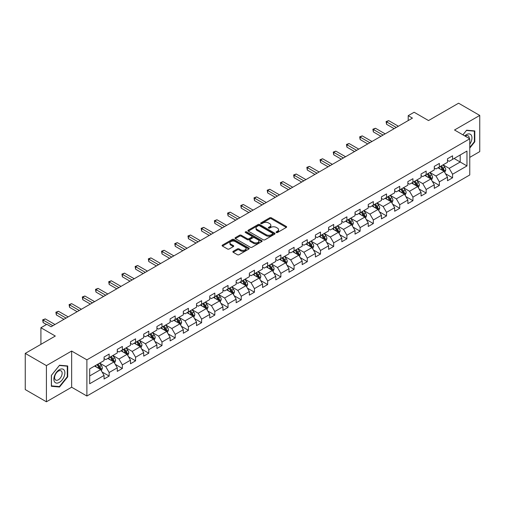 <?xml version="1.0" encoding="UTF-8"?>
<svg xmlns="http://www.w3.org/2000/svg" width="505" height="505" viewBox="0 0 505 505"><rect width="100%" height="100%" fill="white"/><g stroke="black" fill="none" stroke-linecap="round" stroke-linejoin="round"><path stroke-width="0.76" d="M276.317 232.521A0.821 0.473 0 0 0 277.479 232.521L286.31 227.42A1.174 0.675 0 0 0 286.651 226.941A1.174 0.675 0 0 0 286.31 226.461L271.349 217.825A1.174 0.675 0 0 0 269.689 217.825L260.858 222.926A0.821 0.473 0 0 0 260.618 223.261A0.821 0.473 0 0 0 260.858 223.595A0.821 0.473 0 0 0 262.019 223.595L263.162 222.939A3.762 2.171 0 0 1 268.483 222.939L269.727 223.658A3.762 2.171 0 0 1 270.832 225.192A3.762 2.171 0 0 1 269.727 226.726L268.584 227.389A0.821 0.473 0 0 0 268.344 227.723A0.821 0.473 0 0 0 268.584 228.058A0.821 0.473 0 0 0 269.752 228.058L270.895 227.401A3.762 2.171 0 0 1 276.21 227.401L277.46 228.121A3.762 2.171 0 0 1 278.558 229.655A3.762 2.171 0 0 1 277.46 231.189L276.317 231.852A0.821 0.473 0 0 0 276.077 232.186A0.821 0.473 0 0 0 276.317 232.521L276.317 231.852M233.203 251.32A1.174 0.675 0 0 0 232.862 251.799A1.174 0.675 0 0 0 233.203 252.279L237.4 254.703A1.174 0.675 0 0 0 239.061 254.703L248.87 249.041A1.174 0.675 0 0 0 249.211 248.561A1.174 0.675 0 0 0 248.87 248.081L233.91 239.439A1.174 0.675 0 0 0 232.25 239.439L222.44 245.102A1.174 0.675 0 0 0 222.099 245.582A1.174 0.675 0 0 0 222.44 246.061L227.509 248.99A1.174 0.675 0 0 0 229.175 248.99L233.367 246.566A1.174 0.675 0 0 0 233.714 246.086A1.174 0.675 0 0 0 233.367 245.607L230.854 244.155A3.144 1.818 0 0 1 229.933 242.873A3.144 1.818 0 0 1 231.877 241.194A3.144 1.818 0 0 1 235.305 241.592L245.152 247.273A3.144 1.818 0 0 1 246.074 248.561A3.144 1.818 0 0 1 244.13 250.234A3.144 1.818 0 0 1 240.702 249.842L239.061 248.896A1.174 0.675 0 0 0 237.4 248.896L233.203 251.32L233.203 252.279L237.4 249.874L237.4 248.896M469.757 157.377L479.75 151.607L479.75 115.43L458.584 103.209L428.524 120.562L414.132 112.255L408.204 115.677L412.44 118.12L51.074 326.754L46.839 324.311L40.911 327.732L40.911 344.353M46.416 365.614L46.416 401.791L71.647 387.221L71.647 351.044L46.416 365.614L25.25 353.393L55.31 336.04L40.911 327.732M71.647 351.044L86.892 359.844L469.757 138.799L469.757 174.97L86.892 396.021L86.892 359.844M479.75 115.43L454.519 130L469.757 138.799M263.244 239.78A1.174 0.675 0 0 0 264.91 239.78L274.714 234.118A1.174 0.675 0 0 0 275.061 233.638A1.174 0.675 0 0 0 274.714 233.159L259.759 224.523A1.174 0.675 0 0 0 258.093 224.523L248.29 230.179A1.174 0.675 0 0 0 247.942 230.659A1.174 0.675 0 0 0 248.29 231.139L263.244 239.78M245.752 232.698A0.821 0.473 0 0 1 246.585 232.818L261.779 241.586L251.989 247.242A1.174 0.675 0 0 1 250.322 247.242L235.362 238.6L235.362 237.64A1.174 0.675 0 0 0 235.021 238.12A1.174 0.675 0 0 0 235.362 238.6M235.362 237.64L239.559 235.223A1.174 0.675 0 0 1 241.226 235.223L247.292 238.72A1.174 0.675 0 0 0 248.952 238.72L251.736 237.116A1.174 0.675 0 0 0 252.083 236.637A1.174 0.675 0 0 0 251.736 236.157L245.417 232.508A0.821 0.473 0 0 1 245.177 232.174A0.821 0.473 0 0 1 245.689 231.732A0.821 0.473 0 0 1 246.585 231.839L261.792 240.62A1.174 0.675 0 0 1 262.139 241.1A1.174 0.675 0 0 1 261.792 241.579L261.792 240.62M46.416 401.791L25.25 389.57L25.25 353.393M102.086 371.996L109.156 376.073L109.156 372.507L117.286 367.817L117.286 371.383L122.368 368.448L122.368 364.881L130.492 360.191L130.492 363.758L135.574 360.822L135.574 357.256L143.704 352.566L143.704 356.132L148.779 353.197L148.779 349.63L156.91 344.94L156.91 348.507L161.991 345.572L161.991 342.005L170.116 337.315L170.116 340.881L175.197 337.946L175.197 334.379L183.328 329.689L183.328 333.256L188.403 330.32L188.403 326.754L196.533 322.057L196.533 325.63L201.615 322.695L201.615 319.128L209.745 314.432L209.745 318.005L214.821 315.07L214.821 311.503L222.951 306.806L222.951 310.379L228.033 307.444L228.033 303.877L236.157 299.181L236.157 302.754L241.239 299.818L241.239 296.252L249.369 291.555L249.369 295.128L254.444 292.193L254.444 288.626L262.575 283.93L262.575 287.503L267.656 284.567L267.656 281.001L275.787 276.304L275.787 279.877L280.862 276.942L280.862 273.375L288.993 268.679L288.993 272.252L294.074 269.316L294.074 265.75L302.198 261.053L302.198 264.62L307.28 261.691L307.28 258.124L315.41 253.428L315.41 256.995L320.486 254.066L320.486 250.499L328.616 245.802L328.616 249.369L333.698 246.44L333.698 242.867L341.828 238.177L341.828 241.743L346.903 238.814L346.903 235.242L355.034 230.551L355.034 234.118L360.115 231.189L360.115 227.616L368.24 222.926L368.24 226.493L373.321 223.564L373.321 219.991L381.452 215.3L381.452 218.867L386.527 215.938L386.527 212.365L394.658 207.675L394.658 211.241L399.739 208.312L399.739 204.74L407.87 200.049L407.87 203.616L412.945 200.687L412.945 197.114L421.075 192.424L421.075 195.99L426.157 193.061L426.157 189.489L434.281 184.798L434.281 188.365L439.363 185.436L439.363 181.863L447.493 177.173L447.493 180.739L452.568 177.804L452.568 174.238L466.967 165.93L466.967 151.071L460.194 154.978L460.194 162.017L466.967 165.93M109.156 376.073L104.074 379.009L104.074 375.442L89.682 383.749L89.682 368.89L104.074 360.583L104.074 357.01L109.156 354.081L109.156 357.647L117.286 352.957L117.286 349.384L122.368 346.455L122.368 350.022L130.492 345.325L130.492 341.759L135.574 338.83L135.574 342.396L143.704 337.7L143.704 334.133L148.779 331.204L148.779 334.771L156.91 330.074L156.91 326.508L161.991 323.572L161.991 327.145L170.116 322.449L170.116 318.882L175.197 315.947L175.197 319.52L183.328 314.823L183.328 311.257L188.403 308.321L188.403 311.894L196.533 307.198L196.533 303.631L201.615 300.696L201.615 304.269L209.745 299.572L209.745 296.006L214.821 293.07L214.821 296.643L222.951 291.947L222.951 288.38L228.033 285.445L228.033 289.018L236.157 284.321L236.157 280.755L241.239 277.819L241.239 281.392L249.369 276.696L249.369 273.129L254.444 270.194L254.444 273.767L262.575 269.07L262.575 265.504L267.656 262.568L267.656 266.141L275.787 261.445L275.787 257.878L280.862 254.943L280.862 258.51L288.993 253.819L288.993 250.253L294.074 247.317L294.074 250.884L302.198 246.194L302.198 242.627L307.28 239.692L307.28 243.258L315.41 238.568L315.41 235.002L320.486 232.066L320.486 235.633L328.616 230.943L328.616 227.376L333.698 224.441L333.698 228.007L341.828 223.317L341.828 219.751L346.903 216.815L346.903 220.382L355.034 215.692L355.034 212.125L360.115 209.19L360.115 212.757L368.24 208.066L368.24 204.5L373.321 201.564L373.321 205.131L381.452 200.441L381.452 196.874L386.527 193.939L386.527 197.505L394.658 192.815L394.658 189.242L399.739 186.313L399.739 189.88L407.87 185.19L407.87 181.617L412.945 178.688L412.945 182.255L421.075 177.564L421.075 173.991L426.157 171.062L426.157 174.629L434.281 169.939L434.281 166.366L439.363 163.437L439.363 167.004L447.493 162.313L447.493 158.74L452.568 155.811L452.568 159.378L466.967 151.071M107.799 358.43L113.896 361.946L105.772 366.643L99.674 363.12M104.074 358.626L105.772 359.604L109.156 357.647M105.772 366.643L109.156 372.507M113.896 361.946L117.286 367.817M121.011 350.805L127.109 354.321L118.978 359.017L112.88 355.495M117.286 351L118.978 351.979L122.368 350.022M118.978 359.017L122.368 364.881M127.109 354.321L130.492 360.191M134.216 343.179L140.314 346.695L132.184 351.392L126.092 347.869M130.492 343.375L132.184 344.353L135.574 342.396M132.184 351.392L135.574 357.256M140.314 346.695L143.704 352.566M147.428 335.554L153.52 339.07L145.396 343.766L139.298 340.244M143.704 335.749L145.396 336.728L148.779 334.771M145.396 343.766L148.779 349.63M153.52 339.07L156.91 344.94M160.634 327.928L166.732 331.444L158.602 336.141L152.504 332.618M156.91 328.124L158.602 329.102L161.991 327.145M158.602 336.141L161.991 342.005M166.732 331.444L170.116 337.315M173.84 320.303L179.938 323.819L171.814 328.515L165.716 324.993M170.116 320.498L171.814 321.477L175.197 319.52M171.814 328.515L175.197 334.379M179.938 323.819L183.328 329.689M187.052 312.677L193.15 316.193L185.019 320.89L178.921 317.367M183.328 312.873L185.019 313.845L188.403 311.894M185.019 320.89L188.403 326.754M193.15 316.193L196.533 322.057M200.258 305.052L206.356 308.568L198.225 313.264L192.134 309.742M196.533 305.247L198.225 306.219L201.615 304.269M198.225 313.264L201.615 319.128M206.356 308.568L209.745 314.432M213.47 297.426L219.561 300.942L211.437 305.639L205.339 302.116M209.745 297.622L211.437 298.594L214.821 296.643M211.437 305.639L214.821 311.503M219.561 300.942L222.951 306.806M226.676 289.801L232.773 293.317L224.643 298.013L218.545 294.491M222.951 289.996L224.643 290.968L228.033 289.018M224.643 298.013L228.033 303.877M232.773 293.317L236.157 299.181M239.881 282.169L245.979 285.691L237.855 290.381L231.757 286.865M236.157 282.364L237.855 283.343L241.239 281.392M237.855 290.381L241.239 296.252M245.979 285.691L249.369 291.555M253.093 274.543L259.191 278.066L251.061 282.756L244.963 279.24M249.369 274.739L251.061 275.717L254.444 273.767M251.061 282.756L254.444 288.626M259.191 278.066L262.575 283.93M266.299 266.918L272.397 270.44L264.267 275.13L258.175 271.614M262.575 267.113L264.267 268.092L267.656 266.141M264.267 275.13L267.656 281.001M272.397 270.44L275.787 276.304M279.511 259.292L285.603 262.815L277.479 267.505L271.381 263.989M275.787 259.488L277.479 260.466L280.862 258.51M277.479 267.505L280.862 273.375M285.603 262.815L288.993 268.679M292.717 251.667L298.815 255.189L290.684 259.879L284.586 256.363M288.993 251.862L290.684 252.841L294.074 250.884M290.684 259.879L294.074 265.75M298.815 255.189L302.198 261.053M305.923 244.041L312.021 247.564L303.896 252.254L297.798 248.738M302.198 244.237L303.896 245.215L307.28 243.258M303.896 252.254L307.28 258.124M312.021 247.564L315.41 253.428M319.135 236.416L325.233 239.938L317.102 244.628L311.004 241.112M315.41 236.611L317.102 237.59L320.486 235.633M317.102 244.628L320.486 250.499M325.233 239.938L328.616 245.802M332.341 228.79L338.438 232.313L330.308 237.003L324.216 233.487M328.616 228.986L330.308 229.964L333.698 228.007M330.308 237.003L333.698 242.867M338.438 232.313L341.828 238.177M345.553 221.165L351.644 224.687L343.52 229.377L337.422 225.861M341.828 221.36L343.52 222.339L346.903 220.382M343.52 229.377L346.903 235.242M351.644 224.687L355.034 230.551M358.758 213.539L364.856 217.062L356.726 221.752L350.628 218.236M355.034 213.735L356.726 214.713L360.115 212.757M356.726 221.752L360.115 227.616M364.856 217.062L368.24 222.926M371.964 205.914L378.062 209.436L369.938 214.126L363.84 210.61M368.24 206.109L369.938 207.088L373.321 205.131M369.938 214.126L373.321 219.991M378.062 209.436L381.452 215.3M385.176 198.288L391.274 201.811L383.144 206.501L377.046 202.985M381.452 198.484L383.144 199.462L386.527 197.505M383.144 206.501L386.527 212.365M391.274 201.811L394.658 207.675M398.382 190.663L404.48 194.185L396.349 198.875L390.258 195.353M394.658 190.858L396.349 191.837L399.739 189.88M396.349 198.875L399.739 204.74M404.48 194.185L407.87 200.049M411.594 183.037L417.685 186.56L409.561 191.25L403.463 187.727M407.87 183.233L409.561 184.211L412.945 182.255M409.561 191.25L412.945 197.114M417.685 186.56L421.075 192.424M424.8 175.412L430.898 178.934L422.767 183.624L416.669 180.102M421.075 175.607L422.767 176.586L426.157 174.629M422.767 183.624L426.157 189.489M430.898 178.934L434.281 184.798M438.005 167.786L444.103 171.309L435.979 175.999L429.881 172.476M434.281 167.982L435.979 168.96L439.363 167.004M435.979 175.999L439.363 181.863M444.103 171.309L447.493 177.173M454.096 158.501L460.194 162.017L449.185 168.373L443.087 164.851M447.493 160.356L449.185 161.335L452.568 159.378M449.185 168.373L452.568 174.238M71.647 387.221L86.892 396.021M408.204 115.677L408.204 120.562M89.682 375.928L100.691 369.572L94.593 366.056M100.691 369.572L104.074 375.442M445.505 173.726L452.568 177.804M432.293 181.352L439.363 185.436M419.087 188.977L426.157 193.061M405.875 196.603L412.945 200.687M392.669 204.228L399.739 208.312M379.463 211.854L386.527 215.938M366.251 219.479L373.321 223.564M353.045 227.105L360.115 231.189M339.833 234.73L346.903 238.814M326.628 242.356L333.698 246.44M313.422 249.981L320.486 254.066M300.21 257.607L307.28 261.691M287.004 265.232L294.074 269.316M273.792 272.858L280.862 276.942M260.586 280.483L267.656 284.567M247.381 288.109L254.444 292.193M234.168 295.734L241.239 299.818M220.963 303.36L228.033 307.444M207.751 310.992L214.821 315.07M194.545 318.617L201.615 322.695M181.339 326.243L188.403 330.32M168.127 333.868L175.197 337.946M154.921 341.494L161.991 345.572M141.709 349.119L148.779 353.197M128.504 356.745L135.574 360.822M115.298 364.37L122.368 368.448M469.757 148.091L474.795 141.823L474.795 130.934L466.626 130.202L462.902 134.835M51.371 386.287L59.539 387.019L67.714 376.856L67.714 365.961L59.539 365.229L51.371 375.398L51.371 386.287M474.372 141.583L474.795 141.823M67.285 376.61L67.714 376.856M58.675 386.521L59.539 387.019M276.645 232.635L277.46 232.167A3.762 2.171 0 0 0 278.558 230.633L278.558 229.655M270.832 225.192L270.832 226.171A3.762 2.171 0 0 1 269.727 227.704L268.912 228.172M286.291 227.433L271.349 218.804A1.174 0.675 0 0 0 269.689 218.804L261.186 223.715M274.701 234.124L259.759 225.495A1.174 0.675 0 0 0 258.093 225.495L248.302 231.151M272.637 233.973A0.821 0.473 0 0 0 272.877 233.638A0.821 0.473 0 0 0 272.637 233.304L259.507 225.722A0.821 0.473 0 0 0 258.345 225.722L257.14 226.417A3.762 2.171 0 0 0 256.035 227.951A3.762 2.171 0 0 0 257.14 229.485L266.116 234.667A3.762 2.171 0 0 0 271.431 234.667L272.637 233.973L272.637 234.951A0.821 0.473 0 0 0 272.877 234.617L272.877 233.638M256.035 227.951L256.035 228.929A3.762 2.171 0 0 0 257.14 230.463L257.14 229.485M272.637 234.951L271.431 235.646A3.762 2.171 0 0 1 266.116 235.646L257.14 230.463M235.38 238.612L239.559 236.195L239.559 235.223M252.083 236.637L252.083 237.615A1.174 0.675 0 0 1 251.736 238.095L248.952 239.698A1.174 0.675 0 0 1 247.292 239.698L241.226 236.195A1.174 0.675 0 0 0 239.559 236.195M253.586 242.356A3.144 1.818 0 0 0 257.013 242.754A3.144 1.818 0 0 0 258.951 241.074A3.144 1.818 0 0 0 258.03 239.793L254.564 237.786A1.174 0.675 0 0 0 252.898 237.786L250.114 239.395A1.174 0.675 0 0 0 249.773 239.875A1.174 0.675 0 0 0 250.114 240.355L253.586 242.356L253.586 243.334A3.144 1.818 0 0 0 257.013 243.726A3.144 1.818 0 0 0 258.951 242.053L258.951 241.074M249.773 239.875L249.773 240.853A1.174 0.675 0 0 0 250.114 241.333L250.114 240.355M253.586 243.334L250.114 241.333M246.074 248.561L246.074 249.539A3.144 1.818 0 0 1 244.13 251.212A3.144 1.818 0 0 1 240.702 250.821L239.061 249.874A1.174 0.675 0 0 0 237.4 249.874M229.933 242.873L229.933 243.852A3.144 1.818 0 0 0 230.854 245.133L230.854 244.155M233.354 246.579L230.854 245.133M248.851 249.047L233.91 240.418A1.174 0.675 0 0 0 232.25 240.418L222.459 246.074L222.44 245.102M444.772 172.464L445.782 169.926A3.175 1.831 -120 0 0 444.766 167.224L443.018 164.895M439.975 168.923L438.788 167.338M443.611 171.025L444.065 170.065A3.175 1.831 -120 0 0 443.156 168.152L441.414 165.823M440.619 166.278L442.557 168.866A1.616 0.934 60 0 1 442.847 169.358L444.065 170.065M440.398 166.41L442.146 168.739A3.175 1.831 60 0 1 443.049 170.646M396.267 127.456L386.559 121.85L388.673 120.626L398.382 126.237M394.152 128.68L386.559 124.293L386.559 121.85L386.091 121.579L388.673 120.626M386.559 124.293L386.091 121.579M469.757 144.178A7.783 4.494 120 0 0 471.222 141.425A7.783 4.494 120 0 0 470.742 134.532A7.783 4.494 120 0 0 464.777 135.921M473.848 130.845L474.372 131.148L474.372 141.703L469.757 147.447M462.915 134.848L466.456 130.441L474.372 131.148M469.214 138.484A5.328 3.074 120 0 0 468.116 135.807A5.328 3.074 120 0 0 465.25 136.192M59.369 382.38A7.783 4.494 120 0 0 64.874 372.848A7.783 4.494 120 0 0 59.369 369.673A7.783 4.494 120 0 0 53.871 379.204A7.783 4.494 120 0 0 59.369 382.38M58.372 379.798A5.328 3.074 120 0 0 61.85 375.101A5.328 3.074 120 0 0 61.036 370.834A5.328 3.074 120 0 0 58.372 371.099A5.328 3.074 120 0 0 54.887 375.796A5.328 3.074 120 0 0 55.708 380.063A5.328 3.074 120 0 0 58.372 379.798M51.453 375.322L59.369 365.469L67.285 366.182L67.285 376.736L59.369 386.584L51.453 385.877L51.453 375.322M66.761 365.879L67.285 366.182M431.567 180.089L432.57 177.552A3.175 1.831 -120 0 0 431.56 174.85L429.812 172.521M426.763 176.548L425.576 174.964M430.405 178.65L430.86 177.691A3.175 1.831 -120 0 0 429.951 175.778L428.202 173.449M427.407 173.903L429.345 176.491A1.616 0.934 60 0 1 429.641 176.984L430.86 177.691M427.186 174.036L428.934 176.365A3.175 1.831 60 0 1 429.843 178.278M418.355 187.715L419.365 185.177A3.175 1.831 -120 0 0 418.355 182.475L416.606 180.146M413.557 184.173L412.37 182.589M417.199 186.276L417.654 185.316A3.175 1.831 -120 0 0 416.745 183.403L414.996 181.074M414.201 181.529L416.139 184.117A1.616 0.934 60 0 1 416.436 184.609L417.654 185.316M413.98 181.661L415.729 183.99A3.175 1.831 60 0 1 416.638 185.903M383.061 135.081L373.347 129.476L375.461 128.257L385.176 133.863M380.94 136.306L373.347 131.919L373.347 129.476L372.879 129.211L375.461 128.257M373.347 131.919L372.879 129.211M369.849 142.707L360.141 137.101L362.255 135.883L371.964 141.488M367.735 143.931L360.141 139.544L360.141 137.101L359.674 136.836L362.255 135.883M360.141 139.544L359.674 136.836M405.149 195.34L406.159 192.803A3.175 1.831 -120 0 0 405.143 190.101L403.394 187.772M400.351 191.799L399.165 190.215M403.987 193.901L404.442 192.942A3.175 1.831 -120 0 0 403.533 191.029L401.784 188.7M400.995 189.154L402.933 191.742A1.616 0.934 60 0 1 403.224 192.235L404.442 192.942M400.768 189.287L402.517 191.616A3.175 1.831 60 0 1 403.426 193.529M391.943 202.966L392.947 200.428A3.175 1.831 -120 0 0 391.937 197.726L390.188 195.397M387.139 199.424L385.953 197.84M390.782 201.527L391.236 200.567A3.175 1.831 -120 0 0 390.327 198.654L388.579 196.325M387.783 196.786L389.721 199.368A1.616 0.934 60 0 1 390.018 199.86L391.236 200.567M387.562 196.912L389.311 199.241A3.175 1.831 60 0 1 390.22 201.154M378.731 210.591L379.741 208.054A3.175 1.831 -120 0 0 378.725 205.352L376.976 203.023M373.934 207.05L372.747 205.466M377.57 209.152L378.024 208.193A3.175 1.831 -120 0 0 377.115 206.28L375.373 203.951M374.577 204.411L376.515 207A1.616 0.934 60 0 1 376.806 207.486L378.024 208.193M374.356 204.538L376.105 206.867A3.175 1.831 60 0 1 377.008 208.78M356.644 150.332L346.929 144.727L349.05 143.508L358.758 149.114M354.523 151.557L346.929 147.17L346.929 144.727L346.468 144.462L349.05 143.508M346.929 147.17L346.468 144.462M343.432 157.958L333.723 152.352L335.838 151.134L345.553 156.739M341.317 159.182L333.723 154.795L333.723 152.352L333.256 152.087L335.838 151.134M333.723 154.795L333.256 152.087M330.226 165.583L320.517 159.978L322.632 158.759L332.341 164.365M328.111 166.808L320.517 162.421L320.517 159.978L320.05 159.713L322.632 158.759M320.517 162.421L320.05 159.713M365.525 218.217L366.529 215.679A3.175 1.831 -120 0 0 365.519 212.977L363.77 210.648M360.722 214.675L359.535 213.091M364.364 216.778L364.818 215.818A3.175 1.831 -120 0 0 363.909 213.905L362.161 211.576M361.365 212.037L363.303 214.625A1.616 0.934 60 0 1 363.6 215.111L364.818 215.818M361.144 212.163L362.893 214.492A3.175 1.831 60 0 1 363.802 216.405M317.02 173.209L307.305 167.603L309.42 166.385L319.135 171.99M314.899 174.433L307.305 170.046L307.305 167.603L306.838 167.338L309.42 166.385M307.305 170.046L306.838 167.338M352.313 225.842L353.323 223.305A3.175 1.831 -120 0 0 352.313 220.603L350.565 218.274M347.516 222.301L346.329 220.717M351.158 224.403L351.613 223.444A3.175 1.831 -120 0 0 350.704 221.531L348.955 219.202M348.16 219.662L350.098 222.25A1.616 0.934 60 0 1 350.394 222.737L351.613 223.444M347.939 219.789L349.687 222.118A3.175 1.831 60 0 1 350.596 224.031M303.808 180.84L294.099 175.229L296.214 174.01L305.923 179.616M301.693 182.059L294.099 177.678L294.099 175.229L293.632 174.964L296.214 174.01M294.099 177.678L293.632 174.964M339.108 233.468L340.117 230.93A3.175 1.831 -120 0 0 339.101 228.228L337.353 225.899M334.31 229.927L333.123 228.342M337.946 232.029L338.401 231.069A3.175 1.831 -120 0 0 337.491 229.163L335.743 226.827M334.954 227.288L336.892 229.876A1.616 0.934 60 0 1 337.182 230.362L338.401 231.069M334.727 227.414L336.475 229.743A3.175 1.831 60 0 1 337.384 231.656M290.602 188.466L280.887 182.854L283.008 181.636L292.717 187.241M288.481 189.684L280.887 185.303L280.887 182.854L280.426 182.589L283.008 181.636M280.887 185.303L280.426 182.589M325.902 241.093L326.905 238.556A3.175 1.831 -120 0 0 325.895 235.854L324.147 233.525M321.098 237.552L319.911 235.968M324.74 239.654L325.195 238.695A3.175 1.831 -120 0 0 324.286 236.788L322.537 234.453M321.742 234.913L323.68 237.501A1.616 0.934 60 0 1 323.976 237.988L325.195 238.695M321.521 235.04L323.269 237.369A3.175 1.831 60 0 1 324.178 239.282M277.39 196.091L267.682 190.48L269.796 189.261L279.511 194.867M275.275 197.31L267.682 192.929L267.682 190.48L267.214 190.215L269.796 189.261M267.682 192.929L267.214 190.215M312.69 248.719L313.7 246.181A3.175 1.831 -120 0 0 312.683 243.479L310.935 241.15M307.892 245.177L306.705 243.593M311.528 247.28L311.983 246.32A3.175 1.831 -120 0 0 311.074 244.414L309.331 242.078M308.536 242.539L310.474 245.127A1.616 0.934 60 0 1 310.764 245.613L311.983 246.32M308.315 242.665L310.064 245.001A3.175 1.831 60 0 1 310.966 246.907M264.184 203.717L254.476 198.105L256.591 196.887L266.299 202.492M262.07 204.935L254.476 200.554L254.476 198.105L254.009 197.84L256.591 196.887M254.476 200.554L254.009 197.84M299.484 256.344L300.488 253.813A3.175 1.831 -120 0 0 299.478 251.105L297.729 248.776M294.68 252.803L293.493 251.219M298.322 254.905L298.777 253.946A3.175 1.831 -120 0 0 297.868 252.039L296.119 249.704M295.324 250.164L297.262 252.752A1.616 0.934 60 0 1 297.559 253.245L298.777 253.946M295.103 250.291L296.852 252.626A3.175 1.831 60 0 1 297.761 254.533M250.979 211.343L241.264 205.731L243.378 204.512L253.093 210.118M248.858 212.561L241.264 208.18L241.264 205.731L240.797 205.466L243.378 204.512M241.264 208.18L240.797 205.466M286.272 263.97L287.282 261.439A3.175 1.831 -120 0 0 286.272 258.737L284.523 256.401M281.474 260.428L280.288 258.844M285.117 262.531L285.571 261.571A3.175 1.831 -120 0 0 284.662 259.665L282.914 257.329M282.118 257.79L284.056 260.378A1.616 0.934 60 0 1 284.353 260.87L285.571 261.571M281.897 257.916L283.646 260.252A3.175 1.831 60 0 1 284.555 262.158M237.767 218.968L228.058 213.356L230.173 212.138L239.881 217.743M235.652 220.186L228.058 215.805L228.058 213.356L227.591 213.091L230.173 212.138M228.058 215.805L227.591 213.091M273.066 271.602L274.076 269.064A3.175 1.831 -120 0 0 273.06 266.362L271.311 264.027M268.269 268.054L267.082 266.47M271.905 270.156L272.359 269.197A3.175 1.831 -120 0 0 271.45 267.29L269.702 264.955M268.912 265.415L270.85 268.003A1.616 0.934 60 0 1 271.141 268.496L272.359 269.197M268.685 265.542L270.434 267.877A3.175 1.831 60 0 1 271.343 269.784M224.561 226.593L214.846 220.988L216.967 219.763L226.676 225.369M222.44 227.812L214.846 223.431L214.846 220.988L214.385 220.717L216.967 219.763M214.846 223.431L214.385 220.717M259.86 279.227L260.864 276.69A3.175 1.831 -120 0 0 259.854 273.988L258.106 271.652M255.057 275.68L253.87 274.095M258.699 277.782L259.153 276.822A3.175 1.831 -120 0 0 258.244 274.916L256.496 272.58M255.7 273.041L257.638 275.629A1.616 0.934 60 0 1 257.935 276.121L259.153 276.822M255.48 273.167L257.228 275.503A3.175 1.831 60 0 1 258.137 277.409M211.349 234.219L201.64 228.614L203.755 227.389L213.47 232.994M209.234 235.437L201.64 231.056L201.64 228.614L201.173 228.342L203.755 227.389M201.64 231.056L201.173 228.342M246.648 286.853L247.658 284.315A3.175 1.831 -120 0 0 246.642 281.613L244.893 279.278M241.851 283.305L240.664 281.721M245.487 285.407L245.941 284.448A3.175 1.831 -120 0 0 245.032 282.541L243.29 280.206M242.495 280.666L244.433 283.255A1.616 0.934 60 0 1 244.723 283.747L245.941 284.448M242.274 280.793L244.022 283.128A3.175 1.831 60 0 1 244.925 285.035M198.143 241.844L188.434 236.239L190.549 235.014L200.258 240.62M196.028 243.063L188.434 238.682L188.434 236.239L187.967 235.968L190.549 235.014M188.434 238.682L187.967 235.968M233.443 294.478L234.446 291.94A3.175 1.831 -120 0 0 233.436 289.239L231.688 286.903M228.639 290.93L227.452 289.346M232.281 293.033L232.736 292.073A3.175 1.831 -120 0 0 231.827 290.167L230.078 287.831M229.283 288.292L231.221 290.88A1.616 0.934 60 0 1 231.517 291.372L232.736 292.073M229.062 288.418L230.81 290.754A3.175 1.831 60 0 1 231.719 292.66M184.937 249.47L175.222 243.864L177.337 242.64L187.052 248.245M182.816 250.688L175.222 246.307L175.222 243.864L174.755 243.593L177.337 242.64M175.222 246.307L174.755 243.593M220.23 302.104L221.24 299.566A3.175 1.831 -120 0 0 220.23 296.864L218.482 294.529M215.433 298.556L214.246 296.972M219.075 300.658L219.53 299.699A3.175 1.831 -120 0 0 218.621 297.792L216.872 295.457M216.077 295.917L218.015 298.505A1.616 0.934 60 0 1 218.311 298.998L219.53 299.699M215.856 296.044L217.605 298.379A3.175 1.831 60 0 1 218.514 300.286M171.725 257.095L162.017 251.49L164.131 250.265L173.84 255.871M169.611 258.314L162.017 253.933L162.017 251.49L161.549 251.219L164.131 250.265M162.017 253.933L161.549 251.219M207.025 309.729L208.035 307.191A3.175 1.831 -120 0 0 207.018 304.49L205.27 302.154M202.227 306.182L201.041 304.597M205.863 308.284L206.318 307.324A3.175 1.831 -120 0 0 205.409 305.418L203.66 303.082M202.871 303.543L204.809 306.131A1.616 0.934 60 0 1 205.099 306.623L206.318 307.324M202.644 303.669L204.392 306.005A3.175 1.831 60 0 1 205.301 307.911M158.519 264.721L148.805 259.115L150.926 257.891L160.634 263.496M156.398 265.946L148.805 261.558L148.805 259.115L148.344 258.844L150.926 257.891M148.805 261.558L148.344 258.844M193.819 317.355L194.823 314.817A3.175 1.831 -120 0 0 193.813 312.115L192.064 309.78M189.015 313.807L187.828 312.223M192.657 315.909L193.112 314.95A3.175 1.831 -120 0 0 192.203 313.043L190.454 310.708M189.659 311.168L191.597 313.757A1.616 0.934 60 0 1 191.894 314.249L193.112 314.95M189.438 311.295L191.187 313.63A3.175 1.831 60 0 1 192.096 315.537M145.307 272.346L135.599 266.741L137.713 265.516L147.428 271.122M143.193 273.571L135.599 269.184L135.599 266.741L135.132 266.47L137.713 265.516M135.599 269.184L135.132 266.47M180.607 324.98L181.617 322.442A3.175 1.831 -120 0 0 180.601 319.741L178.852 317.405M175.809 321.433L174.623 319.848M179.445 323.535L179.9 322.575A3.175 1.831 -120 0 0 178.991 320.669L177.249 318.333M176.453 318.794L178.391 321.382A1.616 0.934 60 0 1 178.682 321.874L179.9 322.575M176.232 318.92L177.981 321.256A3.175 1.831 60 0 1 178.884 323.162M132.102 279.972L122.393 274.366L124.508 273.142L134.216 278.747M129.987 281.197L122.393 276.809L122.393 274.366L121.926 274.095L124.508 273.142M122.393 276.809L121.926 274.095M167.401 332.606L168.405 330.068A3.175 1.831 -120 0 0 167.395 327.366L165.646 325.031M162.597 329.064L161.411 327.474M166.24 331.16L166.694 330.201A3.175 1.831 -120 0 0 165.785 328.294L164.037 325.959M163.241 326.419L165.179 329.007A1.616 0.934 60 0 1 165.476 329.5L166.694 330.201M163.02 326.546L164.769 328.881A3.175 1.831 60 0 1 165.678 330.788M118.896 287.598L109.181 281.992L111.296 280.767L121.011 286.373M116.775 288.822L109.181 284.435L109.181 281.992L108.714 281.721L111.296 280.767M109.181 284.435L108.714 281.721M154.189 340.231L155.199 337.694A3.175 1.831 -120 0 0 154.189 334.992L152.441 332.656M149.392 336.69L148.205 335.105M153.034 338.786L153.488 337.826A3.175 1.831 -120 0 0 152.579 335.92L150.831 333.584M150.036 334.045L151.973 336.633A1.616 0.934 60 0 1 152.27 337.125L153.488 337.826M149.815 334.171L151.563 336.507A3.175 1.831 60 0 1 152.472 338.413M105.684 295.223L95.975 289.618L98.09 288.393L107.799 293.998M103.569 296.448L95.975 292.06L95.975 289.618L95.508 289.346L98.09 288.393M95.975 292.06L95.508 289.346M140.983 347.857L141.993 345.319A3.175 1.831 -120 0 0 140.977 342.617L139.228 340.282M136.186 344.315L134.999 342.731M139.822 346.411L140.276 345.452A3.175 1.831 -120 0 0 139.367 343.545L137.619 341.21M136.83 341.67L138.768 344.258A1.616 0.934 60 0 1 139.058 344.751L140.276 345.452M136.602 341.797L138.351 344.132A3.175 1.831 60 0 1 139.26 346.039M92.478 302.849L82.763 297.243L84.884 296.018L94.593 301.63M90.357 304.073L82.763 299.686L82.763 297.243L82.302 296.972L84.884 296.018M82.763 299.686L82.302 296.972M127.778 355.482L128.781 352.945A3.175 1.831 -120 0 0 127.771 350.243L126.023 347.907M122.974 351.941L121.787 350.356M126.616 354.037L127.071 353.077A3.175 1.831 -120 0 0 126.162 351.171L124.413 348.841M123.618 349.296L125.556 351.884A1.616 0.934 60 0 1 125.852 352.376L127.071 353.077M123.397 349.422L125.145 351.758A3.175 1.831 60 0 1 126.054 353.664M79.266 310.474L69.557 304.868L71.672 303.644L81.387 309.256M77.151 311.699L69.557 307.311L69.557 304.868L69.09 304.597L71.672 303.644M69.557 307.311L69.09 304.597M114.566 363.108L115.576 360.57A3.175 1.831 -120 0 0 114.559 357.868L112.811 355.533M109.768 359.566L108.581 357.982M113.404 361.668L113.859 360.703A3.175 1.831 -120 0 0 112.95 358.796L111.207 356.467M110.412 356.921L112.35 359.51A1.616 0.934 60 0 1 112.64 360.002L113.859 360.703M110.191 357.048L111.94 359.383A3.175 1.831 60 0 1 112.842 361.29M66.06 318.099L56.352 312.494L58.466 311.269L68.175 316.881M63.946 319.324L56.352 314.937L56.352 312.494L55.885 312.223L58.466 311.269M56.352 314.937L55.885 312.223M101.36 370.733L102.363 368.195A3.175 1.831 -120 0 0 101.353 365.494L99.605 363.158M96.556 367.192L95.369 365.607M100.198 369.294L100.653 368.328A3.175 1.831 -120 0 0 99.744 366.422L97.995 364.092M97.2 364.547L99.138 367.135A1.616 0.934 60 0 1 99.434 367.627L100.653 368.328M96.979 364.679L98.728 367.009A3.175 1.831 60 0 1 99.636 368.915M52.855 325.725L43.14 320.12L45.254 318.895L54.969 324.507M46.504 324.507L43.14 322.562L43.14 320.12L42.672 319.848L45.254 318.895M43.14 322.562L42.672 319.848M277.46 232.167L277.46 231.189M268.584 228.058L268.584 227.389M269.727 227.704L269.727 226.726M260.858 223.595L260.858 222.926M269.689 218.804L269.689 217.825M271.349 218.804L271.349 217.825M286.31 227.42L286.31 226.461M248.29 231.139L248.29 230.179M258.093 225.495L258.093 224.523M259.759 225.495L259.759 224.523M274.714 234.118L274.714 233.159M266.116 235.646L266.116 234.667M271.431 235.646L271.431 234.667M241.226 236.195L241.226 235.223M247.292 239.698L247.292 238.72M248.952 239.698L248.952 238.72M251.736 238.095L251.736 237.116M246.585 232.818L246.585 231.839M239.061 249.874L239.061 248.896M240.702 250.821L240.702 249.842M233.367 246.566L233.367 245.607M232.25 240.418L232.25 239.439M233.91 240.418L233.91 239.439M248.87 249.041L248.87 248.081M443.794 171.126L445.757 169.989M443.156 168.152L444.766 167.224M440.903 169.459L442.146 168.739M430.582 178.751L432.551 177.615M429.951 175.778L431.56 174.85M427.697 177.085L428.934 176.365M417.376 186.377L419.346 185.24M416.745 183.403L418.355 182.475M414.485 184.71L415.729 183.99M404.164 194.002L406.134 192.866M403.533 191.029L405.143 190.101M401.279 192.336L402.517 191.616M390.958 201.628L392.928 200.491M390.327 198.654L391.937 197.726M388.067 199.961L389.311 199.241M377.753 209.253L379.716 208.117M377.115 206.28L378.725 205.352M374.862 207.587L376.105 206.867M364.541 216.879L366.51 215.742M363.909 213.905L365.519 212.977M361.656 215.212L362.893 214.492M351.335 224.504L353.304 223.368M350.704 221.531L352.313 220.603M348.444 222.838L349.687 222.118M338.123 232.13L340.092 230.993M337.491 229.163L339.101 228.228M335.238 230.463L336.475 229.743M324.917 239.755L326.887 238.619M324.286 236.788L325.895 235.854M322.026 238.089L323.269 237.369M311.711 247.381L313.674 246.244M311.074 244.414L312.683 243.479M308.82 245.714L310.064 245.001M298.499 255.006L300.469 253.87M297.868 252.039L299.478 251.105M295.614 253.34L296.852 252.626M285.293 262.632L287.263 261.495M284.662 259.665L286.272 258.737M282.402 260.965L283.646 260.252M272.081 270.257L274.051 269.121M271.45 267.29L273.06 266.362M269.197 268.591L270.434 267.877M258.876 277.883L260.845 276.746M258.244 274.916L259.854 273.988M255.984 276.216L257.228 275.503M245.67 285.508L247.633 284.372M245.032 282.541L246.642 281.613M242.779 283.842L244.022 283.128M232.458 293.134L234.427 291.997M231.827 290.167L233.436 289.239M229.573 291.467L230.81 290.754M219.252 300.759L221.222 299.623M218.621 297.792L220.23 296.864M216.361 299.093L217.605 298.379M206.04 308.391L208.009 307.248M205.409 305.418L207.018 304.49M203.155 306.718L204.392 306.005M192.834 316.016L194.804 314.88M192.203 313.043L193.813 312.115M189.943 314.344L191.187 313.63M179.629 323.642L181.592 322.506M178.991 320.669L180.601 319.741M176.737 321.969L177.981 321.256M166.416 331.267L168.386 330.131M165.785 328.294L167.395 327.366M163.532 329.595L164.769 328.881M153.211 338.893L155.18 337.757M152.579 335.92L154.189 334.992M150.32 337.22L151.563 336.507M139.999 346.518L141.968 345.382M139.367 343.545L140.977 342.617M137.114 344.846L138.351 344.132M126.793 354.144L128.762 353.008M126.162 351.171L127.771 350.243M123.902 352.477L125.145 351.758M113.587 361.769L115.55 360.633M112.95 358.796L114.559 357.868M110.696 360.103L111.94 359.383M100.375 369.395L102.345 368.259M99.744 366.422L101.353 365.494M97.49 367.728L98.728 367.009"/></g></svg>
